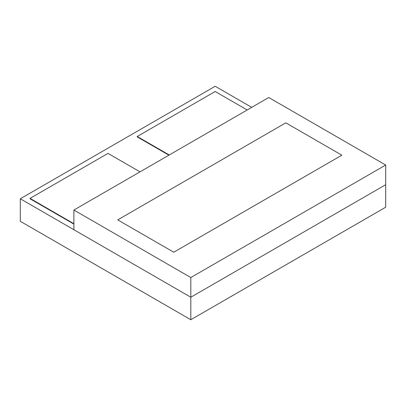 <?xml version="1.0" encoding="UTF-8"?>
<svg xmlns="http://www.w3.org/2000/svg" width="406" height="406" viewBox="0 0 406 406"><rect width="100%" height="100%" fill="white"/><g stroke="black" fill="none" stroke-linecap="round" stroke-linejoin="round"><path stroke-width="0.61" d="M385.7 207.217L385.7 184.715L385.7 207.217L190.82 319.73L20.3 221.285L20.3 198.783L20.3 221.285L190.82 319.73L190.82 297.228L190.82 319.73L385.7 207.217M251.72 107.362L215.18 86.27L20.3 198.783L190.82 297.228L385.7 184.715L190.82 297.228L20.3 198.783L215.18 86.27L251.72 107.362M385.7 184.715L385.7 165.029L268.772 97.521L73.892 210.034L73.892 229.72L73.892 210.034L190.82 277.542L190.82 297.228L73.892 229.72L190.82 297.228L190.82 277.542L385.7 165.029L385.7 184.715L190.82 297.228L385.7 184.715M385.7 165.029L190.82 277.542L73.892 210.034L268.772 97.521L385.7 165.029M117.74 219.874L173.768 252.222L341.852 155.183L285.824 122.835L117.74 219.874L285.824 122.835L341.852 155.183L173.768 252.222L117.74 219.874L285.824 122.835L341.852 155.183L173.768 252.222L117.74 219.874L285.824 122.835L341.852 155.183L173.768 252.222L117.74 219.874M107.996 153.382L30.044 198.387L30.044 198.783L30.044 198.387L73.892 223.701L30.044 198.387L107.996 153.382L140.004 171.86L107.996 153.382M73.892 224.097L30.044 198.783L73.892 224.097M215.18 91.497L137.228 136.502L137.228 136.898L137.228 136.502L169.236 154.985L137.228 136.502L215.18 91.497L247.188 109.98L215.18 91.497M168.896 155.183L137.228 136.898L168.896 155.183"/></g></svg>
